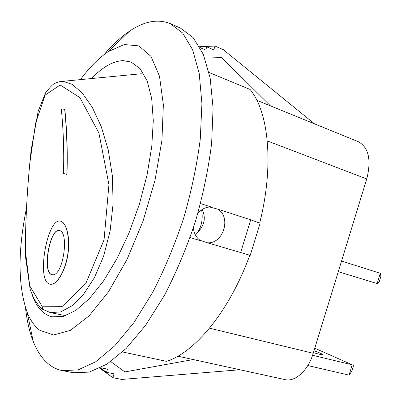 <?xml version="1.0" encoding="UTF-8"?>
<svg xmlns="http://www.w3.org/2000/svg" width="401" height="401" viewBox="0 0 401 401"><rect width="100%" height="100%" fill="white"/><g stroke="black" fill="none" stroke-linecap="round" stroke-linejoin="round"><path stroke-width="0.6" d="M48.556 283.707L50.541 284.319C56.937 284.956 65.538 270.505 67.839 253.768C70.32 236.48 65.859 221.522 60.015 221.066C47.619 218.69 36.697 277.442 48.556 283.707M50.992 274.389C42.386 270.279 49.965 228.801 58.922 230.52C69.709 230.284 63.383 276.705 52.29 274.775L50.992 274.389M58.812 230.515C49.904 229.628 42.651 270.359 51.148 274.389L52.571 274.785M59.834 221.051L60.165 221.071C65.975 221.532 70.431 236.294 68.035 253.482C65.814 270.119 57.338 284.66 50.912 284.329M66.817 174.405C67.548 152.896 66.842 131.187 64.691 109.283L64.847 109.303C66.997 131.202 67.704 152.906 66.967 174.415L63.453 173.478C64.17 152.154 63.458 130.636 61.308 108.927L64.847 109.303M64.691 109.283L61.308 108.927M42.01 306.194L29.754 285.943L25.408 251.307C25.448 222.991 26.917 193.618 29.809 163.177L35.594 123.227L45.097 95.107L60.165 85.017L79.924 97.638L98.907 132.977L108.937 184.64L104.054 239.828L85.814 283.522L62.29 306.359L42.01 306.194L42.802 309.346L43.318 309.697M65.629 315.682L50.285 312.595L60.541 311.943L71.904 305.873L83.523 294.344L94.486 277.512L103.643 256.104L110.11 230.951L113.102 203.728L112.395 176.019L108.2 149.738L101.187 126.43L92.215 107.227L82.295 93.087L72.255 84.375L62.937 81.308L57.97 82.03M136.009 74.27L141.012 73.789L143.874 74.01M201.618 209.868C203.317 219.954 201.277 228.39 195.498 235.161M338.279 271.688L377.146 283.597L379.231 281.758L380.95 276.149L380.303 273.287L341.537 261.076M380.303 273.287L377.146 283.597M307.798 365.547L349.06 375.135L351.767 371.281L353.492 365.667L352.228 364.815L312.579 355.281M349.06 375.135L352.228 364.815L314.78 348.228M313.988 350.81C318.97 352.519 321.747 353.717 322.329 354.414C322.384 354.78 321.046 354.634 318.314 353.983L313.432 352.629M91.453 78.561C102.481 67.092 113.022 61.112 123.072 60.611L131.142 62.055L140.16 68.731L147.167 80.912L151.673 98.385L153.287 120.586L151.758 146.55L147.052 174.971L139.363 204.274L129.097 232.78L116.876 258.866L103.423 281.126L89.518 298.509L75.904 310.354L63.228 316.424L52.015 316.815C43.228 314.539 36.697 307.452 32.416 295.542M202.219 209.467C205.924 217.553 204.63 224.926 198.335 231.588M196.721 239.788L196.209 239.623M190.079 237.582L200.776 240.78C196.445 237.973 193.979 233.678 193.372 227.903M197.838 213.417C201.578 209.001 206.019 206.861 211.167 207.006L200.555 203.568M210.365 207.197L217.768 209.142C231.633 217.056 223.312 244.114 207.422 242.77L200.159 240.354M209.026 72.486L250.099 89.468C268.815 112.09 274.219 165.798 259.668 223.101M207.422 242.77L250.224 255.342L260.094 223.257L250.715 219.808L217.768 209.142M250.715 219.808L240.605 252.685M104.15 54.536C112.455 44.832 120.891 37.067 129.453 31.238C144.089 21.243 157.663 18.697 170.169 23.589L180.355 28.02L193.092 37.539L203.272 54.24L210.149 77.969L213.081 108.064L211.638 143.292C208.46 168.801 203.036 194.926 195.362 221.668C186.535 248.054 176.204 272.655 164.37 295.472L145.603 325.321L126.135 348.459L107.027 364.118L89.177 372.113L73.283 372.74L62.386 370.619C57.308 369.602 52.711 367.421 48.596 364.073C42.18 358.75 37.037 351.146 33.163 341.251C29.408 331.597 26.857 320.419 25.509 307.717M270.449 105.864L221.658 57.599L204.796 58.065M200.079 47.639L205.758 50.065L206.746 46.847L213.803 49.879L214.981 46.055L223.307 49.659L314.469 123.819M214.981 46.055L199.568 46.716M206.746 46.847L199.803 47.138M239.948 369.757L121.769 379.431L112.856 377.687L114.039 373.847L106.496 372.349L107.488 369.12L100.661 367.747M110.751 361.617L124.876 371.922L193.222 359.542M106.496 372.349L100.325 367.917M112.856 377.687L99.714 368.218M122.521 351.953L166.445 361.341C194.816 352.725 229.623 310.87 249.793 255.221M80.426 79.619C89.573 67.283 98.867 57.929 108.315 51.554L124.3 44.551L138.896 45.894L150.997 56.386L159.488 76.22L163.362 104.756L161.929 140.325L155.002 180.26L143.022 221.167L127.022 259.437L108.486 291.808L89.077 315.888L70.37 330.354L53.664 334.97L39.884 330.344C34.651 326.404 30.441 320.469 27.253 312.534C18.13 286.805 17.694 252.891 25.955 210.801M170.169 23.589L182.666 33.032L192.59 49.709L199.222 73.488L201.924 103.704L200.269 139.127C196.966 164.791 191.447 191.102 183.703 218.049C174.816 244.64 164.465 269.447 152.641 292.464L133.939 322.594L114.596 345.963L95.659 361.797L78.03 369.917L62.386 370.619M267.287 140.901L366.745 178.951C371.511 159.869 368.699 147.453 358.314 141.703L256.871 100.325M366.745 178.951L313.226 353.296L209.517 328.188M177.874 356.183L285.006 379.612C295.191 382.213 308.133 370.504 313.226 353.296M50.3 312.595L42.802 309.346C41.433 309.056 38.491 305.547 33.985 298.83L30.135 289.241L25.338 255.612C25.233 222.65 27.173 187.432 31.153 149.964L38.205 111.092L45.599 92.766C50.075 87.077 53.122 83.959 54.742 83.403C59.057 81.704 61.789 81.002 62.937 81.308L141.012 73.789M27.253 312.534L33.163 341.251M108.315 51.554L129.453 31.238"/></g></svg>
